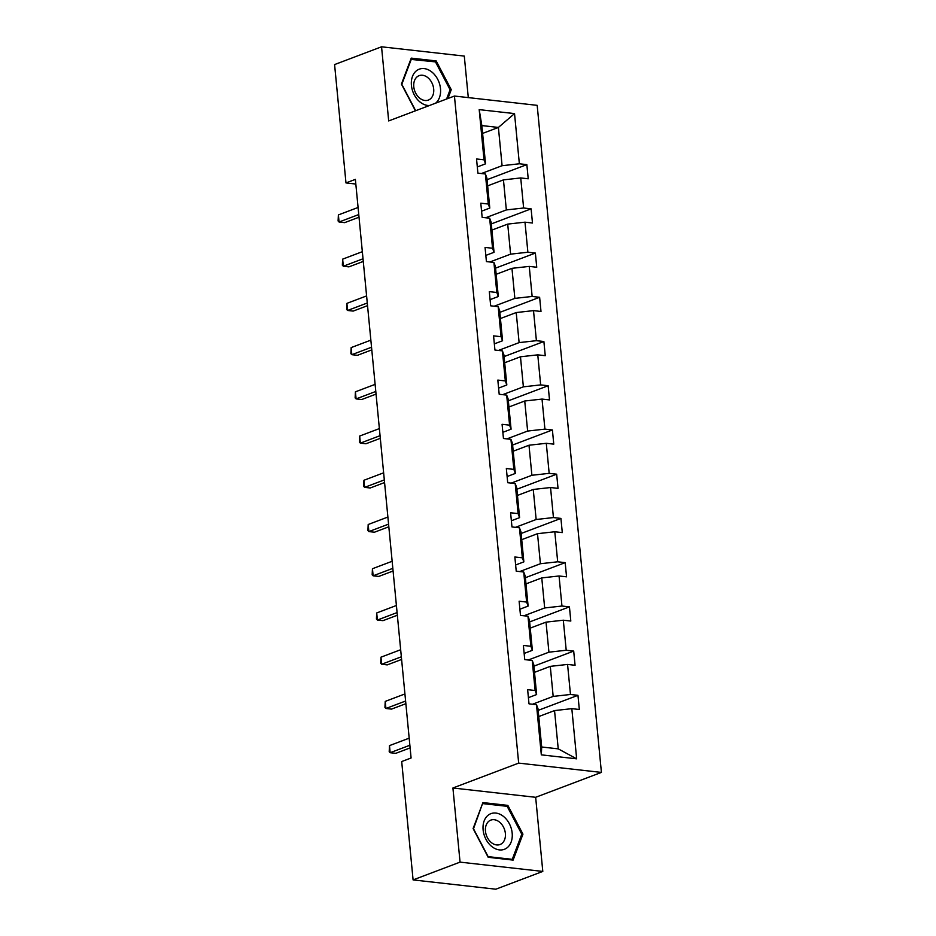<?xml version="1.0" encoding="UTF-8"?>
<svg xmlns="http://www.w3.org/2000/svg" width="936" height="936" viewBox="0 0 936 936"><rect width="100%" height="100%" fill="white"/><g stroke="black" fill="none" stroke-linecap="round" stroke-linejoin="round"><path stroke-width="1.4" d="M468.292 97.601L464.291 56.09L381.549 46.8L334.585 64.572L345.981 182.929L355.82 184.041M601.415 772.411L537.182 105.347L454.44 96.045L518.673 763.109L601.415 772.411L535.661 797.297L452.919 787.995L460.056 862.126L542.798 871.428L535.661 797.297M542.798 871.428L495.834 889.2L413.092 879.91L460.056 862.126M481.396 173.534L502.082 165.707L498.397 127.436L514.531 113.595L519.363 163.777L526.851 164.619L487.059 179.677M482.602 133.415L498.397 127.436L481.841 125.576L485.527 163.847L477.301 166.959M502.082 165.707L519.363 163.777M485.655 217.76L506.341 209.933L503.451 179.876L520.732 177.945L528.22 178.788L526.851 164.619M520.732 177.945L523.622 208.003L531.11 208.845L491.318 223.903M489.914 261.986L510.6 254.159L507.71 224.102L524.991 222.171L532.479 223.014L531.11 208.845M524.991 222.171L527.881 252.229L535.369 253.071L495.577 268.129M494.173 306.212L514.858 298.385L511.957 268.328L529.25 266.397L536.737 267.24L535.369 253.071M529.25 266.397L532.139 296.455L539.627 297.297L499.836 312.355M498.432 350.438L519.117 342.611L516.216 312.554L533.508 310.623L540.996 311.466L539.627 297.297M533.508 310.623L536.398 340.681L543.886 341.511L504.094 356.581M502.69 394.653L523.376 386.837L520.475 356.78L537.767 354.849L545.255 355.692L543.886 341.511M537.767 354.849L540.657 384.895L548.145 385.737L508.353 400.807M506.949 438.879L527.635 431.051L524.733 401.006L542.026 399.075L549.514 399.918L548.145 385.737M542.026 399.075L544.916 429.121L552.404 429.963L512.6 445.033M511.208 483.105L531.894 475.277L528.992 445.232L546.285 443.301L553.773 444.144L552.404 429.963M546.285 443.301L549.175 473.347L556.663 474.189L516.859 489.259M515.467 527.331L536.152 519.503L533.251 489.458L550.543 487.527L558.031 488.37L556.663 474.189M550.543 487.527L553.433 517.573L560.921 518.415L521.118 533.485M519.726 571.557L540.411 563.729L537.51 533.684L554.791 531.753L562.29 532.596L560.921 518.415M554.791 531.753L557.692 561.799L565.18 562.641L525.377 577.711M523.985 615.783L544.67 607.955L541.769 577.91L559.049 575.979L566.549 576.822L565.18 562.641M559.049 575.979L561.951 606.025L569.439 606.867L529.636 621.925M528.243 660.009L548.929 652.181L546.027 622.136L563.308 620.205L570.808 621.048L569.439 606.867M563.308 620.205L566.21 650.251L573.698 651.093L533.894 666.151M532.502 704.235L553.176 696.407L550.286 666.362L567.567 664.431L575.067 665.274L573.698 651.093M567.567 664.431L570.469 694.477L577.957 695.319L538.153 710.377M571.826 708.657L576.658 758.827L541.324 754.861L536.492 704.679L538.001 708.727L541.687 746.998L558.23 748.858L554.545 710.588L571.826 708.657L579.325 709.488L577.957 695.319M535.135 690.511L532.233 660.453L533.742 664.501L536.632 694.547L535.135 690.511L527.635 689.668L529.004 703.837L536.492 704.679M530.876 646.285L527.974 616.227L529.483 620.275L532.373 650.321L530.876 646.285L523.376 645.442L524.745 659.611L532.233 660.453M526.617 602.059L523.715 572.001L525.225 576.049L528.115 606.095L526.617 602.059L519.117 601.216L520.486 615.385L527.974 616.227M522.358 557.833L519.457 527.787L520.966 531.823L523.856 561.869L522.358 557.833L514.858 556.99L516.227 571.171L523.715 572.001M518.099 513.607L515.198 483.561L516.707 487.597L519.597 517.643L518.099 513.607L510.6 512.764L511.969 526.945L519.457 527.787M513.841 469.381L510.939 439.335L512.448 443.371L515.338 473.429L513.841 469.381L506.341 468.538L507.71 482.719L515.198 483.561M509.582 425.155L506.68 395.109L508.19 399.145L511.079 429.203L509.582 425.155L502.082 424.312L503.451 438.493L510.939 439.335M505.323 380.929L502.421 350.883L503.931 354.92L506.821 384.977L505.323 380.929L497.823 380.086L499.192 394.267L506.68 395.109M501.064 336.703L498.174 306.657L499.672 310.693L502.562 340.751L501.064 336.703L493.565 335.86L494.933 350.041L502.421 350.883M496.805 292.477L493.915 262.431L495.413 266.467L498.303 296.525L496.805 292.477L489.317 291.634L490.675 305.815L498.174 306.657M492.547 248.251L489.657 218.205L491.154 222.241L494.044 252.299L492.547 248.251L485.059 247.42L486.416 261.589L493.915 262.431M488.288 204.036L485.398 173.979L486.895 178.027L489.785 208.073L488.288 204.036L480.8 203.194L482.157 217.363L489.657 218.205M485.527 163.847L484.029 159.81L476.541 158.968L477.898 173.137L485.398 173.979M484.029 159.81L479.197 109.629L514.531 113.595M413.092 879.91L401.696 761.541L411.091 757.996L355.376 179.373L345.981 182.929M489.785 208.073L481.56 211.185M487.656 185.854L503.451 179.876M506.341 209.933L523.622 208.003M494.044 252.299L485.819 255.411M491.915 230.081L507.71 224.102M510.6 254.159L527.881 252.229M498.303 296.525L490.078 299.637M496.162 274.306L511.957 268.328M514.858 298.385L532.139 296.455M502.562 340.751L494.337 343.863M500.421 318.532L516.216 312.554M519.117 342.611L536.398 340.681M506.821 384.977L498.595 388.089M504.68 362.758L520.475 356.78M523.376 386.837L540.657 384.895M511.079 429.203L502.854 432.315M508.938 406.985L524.733 401.006M527.635 431.051L544.916 429.121M515.338 473.429L507.113 476.541M513.197 451.21L528.992 445.232M531.894 475.277L549.175 473.347M519.597 517.643L511.372 520.755M517.456 495.436L533.251 489.458M536.152 519.503L553.433 517.573M523.856 561.869L515.631 564.981M521.715 539.663L537.51 533.684M540.411 563.729L557.692 561.799M528.115 606.095L519.889 609.207M525.973 583.889L541.769 577.91M544.67 607.955L561.951 606.025M532.373 650.321L524.148 653.433M530.232 628.115L546.027 622.136M548.929 652.181L566.21 650.251M536.632 694.547L528.407 697.659M534.491 672.34L550.286 666.362M553.176 696.407L570.469 694.477M541.324 754.861L541.687 746.998M381.549 46.8L388.686 120.931L454.44 96.045M452.919 787.995L518.673 763.109M538.75 716.555L554.545 710.588M558.23 748.858L576.658 758.827M479.197 109.629L481.841 125.576M482.917 802.585L473.101 828.547L488.194 857.294L513.115 860.102L522.943 834.14L507.839 805.381L482.917 802.585M447.911 98.526L451.257 89.68L436.164 60.922L411.243 58.126L401.415 84.088L415.444 110.811M505.756 806.177L507.839 805.381M521.621 834.643L522.943 834.14M434.07 61.717L436.164 60.922M449.935 90.184L451.257 89.68M409.863 745.255L390.16 752.708L389.481 745.618L409.172 738.165M410.12 747.899L395.752 753.34L390.16 752.708L389.2 751.702L389.481 745.618M405.604 701.029L385.913 708.482L385.222 701.403L404.914 693.95M405.861 703.685L391.494 709.114L385.913 708.482L384.942 707.476L385.222 701.403M401.345 656.803L381.654 664.256L380.964 657.177L400.655 649.724M401.602 659.459L387.235 664.888L381.654 664.256L380.683 663.25L380.964 657.177M491.915 846.624A19.071 13.9 69.3 0 0 511.115 842.107A19.071 13.9 69.3 0 0 503.369 816.344A19.071 13.9 69.3 0 0 484.169 820.86A19.071 13.9 69.3 0 0 491.915 846.624M491.494 842.692A13.057 9.512 69.3 0 0 500.035 844.529A13.057 9.512 69.3 0 0 505.44 834.491A13.057 9.512 69.3 0 0 499.344 821.96A13.057 9.512 69.3 0 0 490.803 820.111A13.057 9.512 69.3 0 0 485.398 830.162A13.057 9.512 69.3 0 0 491.494 842.692M483.011 803.626L507.16 806.329L521.785 834.198L512.261 859.342L488.124 856.639L473.499 828.769L482.45 803.837M510.927 859.856L512.261 859.342M435.603 103.182A19.071 13.9 69.3 0 0 431.695 71.885A19.071 13.9 69.3 0 0 412.483 76.401A19.071 13.9 69.3 0 0 420.229 102.164A19.071 13.9 69.3 0 0 429.425 105.522M419.808 98.233A13.057 9.512 69.3 0 0 428.36 100.082A13.057 9.512 69.3 0 0 433.754 90.031A13.057 9.512 69.3 0 0 427.658 77.501A13.057 9.512 69.3 0 0 419.117 75.664A13.057 9.512 69.3 0 0 413.712 85.703A13.057 9.512 69.3 0 0 419.808 98.233M410.764 59.377L435.474 61.881L450.099 89.739L446.589 99.017M415.678 110.717L401.813 84.31L411.337 59.167M397.086 612.577L377.395 620.03L376.705 612.951L396.396 605.498M397.344 615.233L382.976 620.662L377.395 620.03L376.424 619.024L376.705 612.951M392.827 568.351L373.136 575.804L372.446 568.725L392.149 561.272M393.085 571.007L378.717 576.436L373.136 575.804L372.165 574.798L372.446 568.725M388.569 524.137L368.878 531.59L368.187 524.499L387.89 517.046M388.826 526.781L374.47 532.21L368.878 531.59L367.906 530.572L368.187 524.499M384.31 479.911L364.619 487.363L363.928 480.273L383.631 472.82M384.567 482.555L370.211 487.984L364.619 487.363L363.648 486.346L363.928 480.273M380.051 435.685L360.36 443.137L359.67 436.047L379.373 428.594M380.308 438.329L365.953 443.758L360.36 443.137L359.389 442.12L359.67 436.047M375.792 391.459L356.101 398.911L355.411 391.821L375.114 384.368M376.05 394.103L361.694 399.532L356.101 398.911L355.13 397.894L355.411 391.821M371.534 347.233L351.842 354.685L351.152 347.595L370.855 340.142M371.791 349.877L357.435 355.317L351.842 354.685L350.871 353.668L351.152 347.595M367.275 303.007L347.584 310.459L346.893 303.369L366.596 295.916M367.532 305.651L353.176 311.091L347.584 310.459L346.612 309.442L346.893 303.369M363.016 258.781L343.325 266.233L342.646 259.143L362.337 251.69M363.273 261.425L348.917 266.865L343.325 266.233L342.354 265.216L342.646 259.143M358.757 214.555L339.066 222.007L338.387 214.917L358.079 207.464M359.014 217.199L344.659 222.639L339.066 222.007L338.095 220.99L338.387 214.917"/></g></svg>
